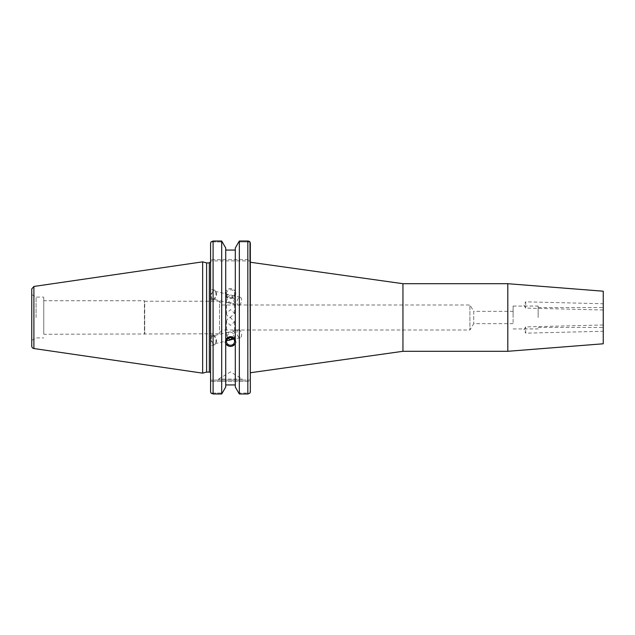 <?xml version="1.0" encoding="UTF-8"?>
<svg xmlns="http://www.w3.org/2000/svg" width="635" height="635" viewBox="0 0 635 635"><rect width="100%" height="100%" fill="white"/><g stroke="black" fill="none" stroke-linecap="round" stroke-linejoin="round"><path stroke-width="0.48" stroke-dasharray="3.17 2.38" d="M603.25 330.335L603.171 324.993L603.25 331.256L525.756 333.169L525.597 326.906L525.756 333.169L523.796 330.081L525.597 326.914L603.171 324.993M603.25 325.906L603.25 331.256M603.25 304.665L603.171 310.007L603.25 303.744L525.756 301.831L525.597 308.094L525.756 301.831L523.796 304.919L525.597 308.086L603.171 310.007M603.25 309.094L603.25 303.744M43.767 300.744L43.767 334.256L43.767 300.744L144.423 300.744L144.423 334.256L144.423 300.744L144.716 333.772L144.716 301.228L219.535 301.228L219.535 333.772L219.535 301.228L221.798 304.983L221.798 330.017L221.798 304.983L469.924 304.983L469.924 330.017L469.924 304.983L473.742 311.34L473.742 323.659L473.742 311.34L513.112 311.34L513.112 323.659L513.112 311.34M226.457 313.222C226.695 315.611 228.052 316.96 230.513 317.262L234.577 313.222L230.513 309.634L226.457 313.222L226.457 299.871C226.703 297.521 228.052 296.005 230.513 295.338C232.974 297.18 234.331 299.347 234.577 301.815C234.498 303.371 233.696 304.006 232.164 303.72L228.87 302.927L226.457 299.871M226.457 321.778C226.695 319.389 228.052 318.04 230.513 317.738L234.577 321.778L230.513 325.366L226.457 321.778L226.457 335.129L228.87 332.073L230.513 332.034C228.052 333.883 226.703 336.042 226.457 338.519L226.822 339.852M402.947 351.298L402.947 283.702M250.333 317.5L250.333 372.753L250.333 317.5M507.809 351.298L507.809 283.702M603.25 343.789L603.25 291.211M603.25 317.5L603.25 307.562L603.25 317.5M538.147 317.5L538.147 306.062L538.147 317.5M513.112 317.5L513.112 306.062L513.112 317.5M226.457 293.568A4.056 3.81 0 0 1 230.513 289.75A4.056 3.81 0 0 1 234.577 293.568A4.056 3.81 0 0 1 230.513 297.378A4.056 3.81 0 0 1 226.457 293.568L226.457 296.481C226.703 298.958 228.052 301.117 230.513 302.966C232.974 302.3 234.331 300.784 234.577 298.426L232.164 295.37L228.87 294.584C227.338 294.299 226.536 294.926 226.457 296.481M235.775 293.568A5.255 4.937 0 0 1 230.513 298.506A5.255 4.937 0 0 1 225.258 293.568A5.255 4.937 0 0 1 230.513 288.623A5.255 4.937 0 0 1 235.775 293.568L235.307 291.378C232.116 287.631 228.917 287.631 225.719 291.378L225.258 292.425L225.719 295.434C228.917 299.315 232.116 299.315 235.307 295.434L235.775 292.425M232.164 303.72L238.355 305.205A4.056 2.191 -76.5 0 1 237.172 300.744A4.056 2.191 -76.5 0 1 240.244 297.307A4.056 2.191 -76.5 0 1 241.427 301.768A4.056 2.191 -76.5 0 1 238.355 305.205M212.717 299.061A4.056 2.191 -76.5 0 1 211.534 294.608A4.056 2.191 -76.5 0 1 214.606 291.171A4.056 2.191 -76.5 0 1 215.789 295.624A4.056 2.191 -76.5 0 1 212.717 299.061L228.87 302.927M210.788 296.521A5.009 2.699 -76.5 0 1 214.828 290.243A5.009 2.699 -76.5 0 1 216.289 295.743A5.009 2.699 -76.5 0 1 212.495 299.982A5.009 2.699 -76.5 0 1 210.788 296.521M210.59 296.466L210.59 289.227L210.59 296.466M235.307 290.687L235.307 247.952L238.649 241.943L249.976 241.943L238.649 241.943L239.347 241.022L239.347 393.978L247.833 393.978L247.872 241.03M250.333 391.716L250.333 380.095L249.976 393.057L238.649 393.057L239.347 393.978M247.833 393.978L249.976 393.057L238.649 393.057L235.307 387.048L235.307 294.735M235.307 291.378L235.307 340.265M225.719 291.378L225.719 250.063L235.307 250.063M225.719 290.687L225.719 340.265M226.457 341.432L226.457 338.519M233.561 338.915L234.577 336.574C234.331 334.216 232.974 332.7 230.513 332.034L232.164 331.279C233.696 330.994 234.498 331.629 234.577 333.184L232.354 338.034M228.028 338.423L226.457 335.129M212.717 335.939A4.056 2.191 76.5 0 1 215.789 339.376A4.056 2.191 76.5 0 1 214.606 343.829A4.056 2.191 76.5 0 1 211.534 340.392A4.056 2.191 76.5 0 1 212.717 335.939L228.87 332.073M235.736 341.995A5.255 4.937 180 0 0 235.775 341.432L235.775 342.575M235.775 341.432A5.255 4.937 180 0 0 230.513 336.494A5.255 4.937 180 0 0 225.29 341.995M225.719 250.063L225.719 247.952L222.385 241.943L210.947 241.943L222.385 241.943L221.686 241.022L221.686 393.978L222.385 393.057L210.947 393.057L210.59 391.716L210.59 243.284L210.59 260.914L210.59 243.284L210.947 241.943L213.09 241.022L213.09 393.978L210.947 393.057L222.385 393.057L225.719 387.048L225.719 294.735M238.355 329.795A4.056 2.191 -103.5 0 0 237.172 334.256A4.056 2.191 -103.5 0 0 240.244 337.693A4.056 2.191 -103.5 0 0 241.427 333.232A4.056 2.191 -103.5 0 0 238.355 329.795L232.164 331.279M210.788 338.479A5.009 2.699 -103.5 0 0 214.828 344.757A5.009 2.699 -103.5 0 0 216.289 339.257A5.009 2.699 -103.5 0 0 212.495 335.018A5.009 2.699 -103.5 0 0 210.788 338.479M210.59 338.534L210.59 345.773L210.59 338.534M210.59 373.332L210.59 261.668L210.59 373.332M210.59 391.716L210.59 380.095L210.59 391.716M206.605 372.086L206.605 262.914M250.333 259.659L250.333 243.284L250.333 260.914L210.59 260.914L250.333 260.914L250.333 259.659L210.59 259.659L250.333 259.659M250.333 380.095L210.59 380.095L250.333 380.095L250.333 381.349L210.59 381.349L250.333 381.349M249.571 241.562L249.976 241.943M235.307 343.622L235.307 387.048L235.307 384.937L225.719 384.937L225.719 295.434M213.09 393.978L221.686 393.978M31.75 346.059L31.75 288.941M31.75 317.5L31.75 294.592L31.75 317.5M202.636 373.15L202.636 261.85M218.591 379.095L230.513 371.927L242.443 379.095L218.591 379.095L242.443 379.095L242.443 380.095L218.591 380.095L218.591 379.095M218.591 380.095L242.443 380.095M225.719 343.622L225.719 384.937M235.307 384.937L235.307 295.434M43.767 317.5L43.767 297.093L43.767 317.5M36.084 317.5L36.084 297.093L36.084 317.5M209.336 372.086L209.336 262.914M33.893 286.464L33.893 348.536M513.112 323.659L473.742 323.659L469.924 330.017L221.798 330.017L219.535 333.772L43.767 334.256M538.147 327.438L603.25 327.438M538.147 307.562L603.25 307.562M513.112 328.938L538.147 328.938M513.112 306.062L538.147 306.062M234.577 313.222L234.577 301.815M234.577 298.426L234.577 293.568M225.258 293.568L225.258 292.425M240.244 297.307L232.164 295.37M228.87 294.584L214.606 291.171M214.828 290.243L210.59 289.227M212.495 299.982L210.59 299.529M234.577 336.574L234.577 341.432M234.577 321.778L234.577 333.184M228.87 340.416L214.606 343.829M225.258 341.432L225.258 342.575M240.244 337.693L232.164 339.63M212.495 335.018L210.59 335.47M214.828 344.757L210.59 345.773M31.75 340.408L36.084 337.907L43.767 337.907M31.75 294.592L36.084 297.093L43.767 297.093"/><path stroke-width="0.95" d="M250.333 262.247L402.947 283.702L402.947 351.298L250.333 372.753L250.333 243.284L249.976 241.943L247.833 241.022L239.347 241.022L247.833 241.022L247.833 393.978L249.976 393.057L250.333 391.716L249.976 241.943M402.947 283.702L507.809 283.702L507.809 351.298L402.947 351.298M507.809 283.702L603.25 291.211L603.25 343.789L507.809 351.298M226.822 339.852L228.87 340.416L233.561 338.915M226.457 341.432A4.056 3.81 0 0 1 230.513 337.622A4.056 3.81 0 0 1 234.577 341.432A4.056 3.81 0 0 1 230.513 345.249A4.056 3.81 0 0 1 226.457 341.432M232.354 338.034L230.513 339.661L228.028 338.423M247.833 393.978L239.347 393.978L239.347 241.022L235.307 247.952L235.307 340.265L235.775 342.575L235.307 343.622C232.116 347.369 228.917 347.369 225.719 343.622L225.258 342.575L225.719 340.265L225.719 247.952L221.686 241.022L221.686 393.978L213.09 393.978L213.09 241.022L210.947 241.943L210.59 243.284L210.59 391.716L210.947 393.057L213.09 393.978M225.719 339.566C228.917 335.685 232.116 335.685 235.307 339.566M225.29 341.995A5.255 4.937 180 0 0 235.736 341.995M225.719 344.313L225.719 387.048L221.686 393.978M235.307 250.063L225.719 250.063M209.336 372.086L206.605 372.086L206.605 262.914L209.336 262.914L209.336 372.086A1.254 1.254 0 0 1 210.59 373.332M250.333 381.349L250.333 391.716M250.333 372.753L250.333 380.095M247.872 241.03L248.737 241.157M249.103 241.292L249.571 241.562M221.686 241.022L213.09 241.022L221.686 241.022M33.893 348.536A2.5 2.5 0 0 1 31.75 346.059L31.75 288.941L33.893 286.464L202.636 261.85L202.636 373.15L33.893 348.536L33.893 286.464M235.307 344.313L235.307 387.048L239.347 393.978M225.719 384.937L235.307 384.937M209.336 262.914L210.59 261.668M206.605 262.914L202.636 261.85M206.605 372.086L202.636 373.15"/></g></svg>
